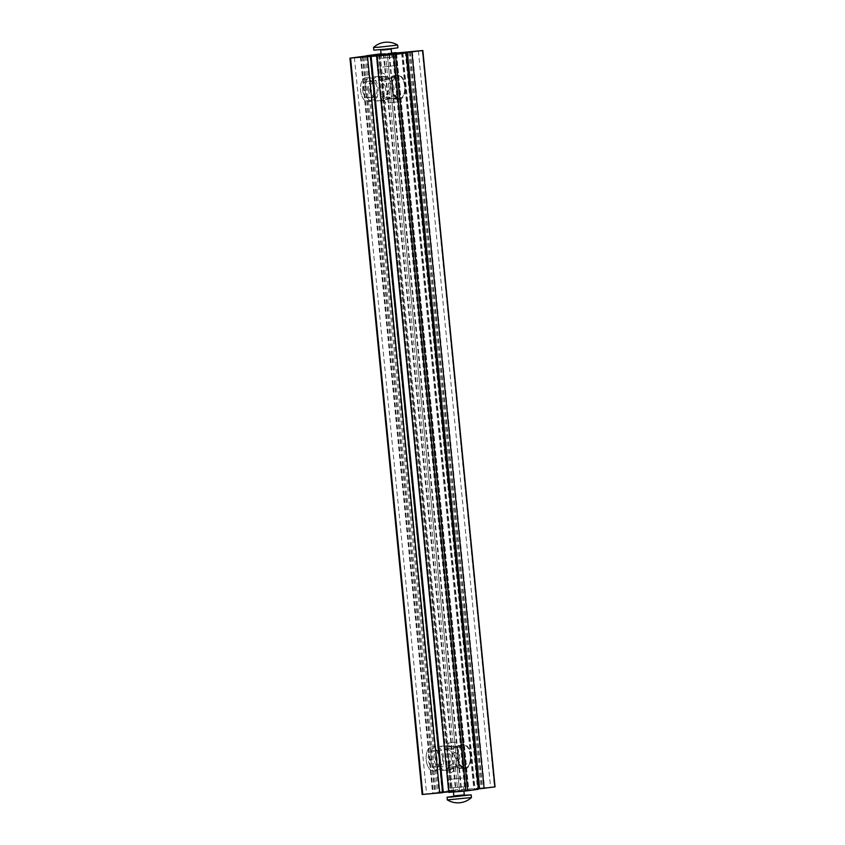 <?xml version="1.0" encoding="UTF-8"?>
<svg xmlns="http://www.w3.org/2000/svg" width="845" height="845" viewBox="0 0 845 845"><rect width="100%" height="100%" fill="white"/><g stroke="black" fill="none" stroke-linecap="round" stroke-linejoin="round"><path stroke-width="0.63" stroke-dasharray="4.22 3.17" d="M397.541 74.941A12.179 6.538 85.4 0 0 392.228 87.774A12.179 6.538 85.4 0 0 399.706 99.192A12.179 6.538 85.4 0 0 405.251 86.528A12.179 6.538 85.4 0 0 397.763 74.909A12.179 6.538 85.4 0 0 397.541 74.941M380.736 76.282L380.968 76.261C385.753 77.317 398.903 81.585 397.773 75.807L396.242 75.047C391.943 77.117 379.489 84.151 379.416 77.613L380.736 76.282M391.605 53.584L381.158 54.608M366.688 56.288L368.853 78.31L373.374 77.951A12.179 6.538 -94.6 0 1 378.064 88.302A12.179 6.538 -94.6 0 1 375.507 99.689L370.976 100.059L434.488 747.751L439.009 747.392A12.179 6.538 -94.6 0 1 443.699 757.743A12.179 6.538 -94.6 0 1 441.143 769.13L436.622 769.499A12.179 6.538 85.4 0 0 439.168 758.113A12.179 6.538 85.4 0 0 434.488 747.751M371.198 55.77L373.374 77.951M375.507 99.689L439.009 747.392M370.976 100.059A12.179 6.538 85.4 0 0 373.532 88.672A12.179 6.538 85.4 0 0 368.853 78.31M384.232 95.348L382.774 80.56A12.179 6.538 85.4 0 0 377.388 76.546A12.179 6.538 85.4 0 0 377.176 76.568A12.179 6.538 85.4 0 0 372.497 82.028C368.399 87.436 368.885 92.358 373.955 96.805A12.179 6.538 85.4 0 0 379.342 100.83A12.179 6.538 85.4 0 0 384.232 95.348L448.42 750.001A12.179 6.538 85.4 0 0 443.033 745.987A12.179 6.538 85.4 0 0 442.812 746.008A12.179 6.538 85.4 0 0 438.143 751.469C434.034 756.877 434.52 761.799 439.59 766.246A12.179 6.538 85.4 0 0 444.977 770.27A12.179 6.538 85.4 0 0 449.867 764.788L452.424 790.867L422.352 794.448L350.147 58.062M398.618 99.277L399.938 97.946C399.865 91.418 387.422 98.442 383.112 100.513L381.591 99.752C380.472 93.964 393.612 98.242 398.396 99.298L398.618 99.277M369.941 55.95L372.497 82.028M380.218 54.481L382.774 80.56M365.452 56.414L367.638 78.765L363.118 79.134A12.179 6.538 85.4 0 0 360.561 90.521A12.179 6.538 85.4 0 0 365.251 100.872L369.772 100.513L433.284 748.205L428.753 748.575A12.179 6.538 85.4 0 0 426.207 759.961A12.179 6.538 85.4 0 0 430.887 770.313L435.418 769.953A12.179 6.538 -94.6 0 1 430.728 759.592A12.179 6.538 -94.6 0 1 433.284 748.205M360.899 56.53L363.118 79.134M365.251 100.872L428.753 748.575M369.772 100.513A12.179 6.538 -94.6 0 1 365.093 90.151A12.179 6.538 -94.6 0 1 367.638 78.765M391.562 53.182L383.862 53.89L391.584 53.446M381.074 53.837L391.541 53.003M381.106 54.112L383.313 53.805L381.084 53.932M446.382 745.723L446.604 745.702C451.388 746.758 464.539 751.025 463.409 745.248L461.888 744.487C457.589 746.557 445.125 753.592 445.061 747.054L446.382 745.723M463.187 744.382A12.179 6.538 85.4 0 0 457.874 757.215A12.179 6.538 85.4 0 0 465.341 768.633A12.179 6.538 85.4 0 0 470.897 755.969A12.179 6.538 85.4 0 0 463.398 744.35A12.179 6.538 85.4 0 0 463.187 744.382M373.955 96.805L438.143 751.469M478.365 789.283L464.782 790.519L478.312 788.712M401.639 53.267L473.844 789.652M396.622 53.985L468.827 790.36M394.161 54.175L466.366 790.561M392.576 54.133L464.782 790.519M402.907 53.161L475.059 789.05M479.548 788.586L484.586 788.121L479.569 788.829M409.941 52.084L482.136 788.311M412.392 51.735L484.586 788.121M494.843 786.896L451.431 790.371L438.84 792.092L452.424 790.867M405.251 51.904L477.457 788.29M402.41 52.559L474.594 788.691M410.311 51.672L482.516 788.058M408.758 51.894L480.963 788.279M401.681 52.633L473.887 789.019M385.447 53.932L457.652 790.318M383.862 53.89L456.068 790.276M385.415 53.668L457.62 790.054M393.358 53.298L465.542 789.42M396.242 53.077L468.405 789.008M436.622 769.499L438.84 792.092M441.143 769.13L443.361 791.733M376.215 55.052L448.378 791.015M378.655 54.703L450.839 790.825M449.867 764.788L448.42 750.001M439.59 766.246L442.146 792.335M362.864 56.689L435.069 793.064M360.414 56.879L432.608 793.265M435.418 769.953L437.625 792.547M430.887 770.313L433.105 792.916M442.611 792.684L434.689 793.328L442.59 792.441M362.484 56.942L434.689 793.328M364.047 56.816L436.242 793.106M448.758 791.923L461.138 791.11L448.801 792.367M459.585 791.332L387.38 54.946L459.553 791.068M388.932 54.724L461.138 791.11M379.458 55.58L451.663 791.966M449.339 790.74L455.518 790.191L449.339 790.74M427.126 793.909L433.305 793.349L427.126 793.909M484.417 787.931L490.596 787.371L484.417 787.931M462.204 791.1L468.383 790.54L462.204 791.1M451.188 765.834L464.032 768.739L465.584 767.387C465.5 760.859 453.068 767.883 448.758 769.953L447.227 769.193C447.1 767.704 448.42 766.595 451.188 765.834M450.85 791.311L467.781 789.79L450.85 791.311M397.657 45.081L373.564 47.447M397.932 47.774L373.817 50.13M383.936 58.051L391.953 57.143L383.936 58.051M381.887 58.347L395.766 56.773L381.887 58.347M382.743 67.051L396.622 65.466L382.743 67.051M382.975 84.5L382.637 93.858C383.641 96.679 385.605 95.675 388.542 90.827C391.246 86.042 390.929 81.479 387.591 77.127C383.641 72.533 381.38 71.878 380.799 75.152L382.975 84.5M383.535 66.935L395.143 65.614L383.535 66.935M386.683 99.066L398.301 97.745L386.683 99.066M388.32 102.91L396.368 101.991L388.32 102.91M368.336 89.76A8.207 4.405 85.4 0 0 373.363 97.323A8.207 4.405 85.4 0 0 377.102 88.788A8.207 4.405 85.4 0 0 372.053 80.962A8.207 4.405 85.4 0 0 368.336 89.76M368.409 89.75A8.07 4.341 85.4 0 0 373.353 97.186A8.07 4.341 85.4 0 0 377.028 88.788A8.07 4.341 85.4 0 0 372.064 81.088A8.07 4.341 85.4 0 0 368.409 89.75M385.331 86.074A8.07 4.341 85.4 0 0 385.383 88.398A8.07 4.341 85.4 0 0 385.785 90.658L382.658 95.422L383.82 96.351L394.024 89.485A8.07 4.341 85.4 0 0 393.58 84.901L382.531 80.254L381.306 81.648L385.331 86.074L385.785 90.658M394.024 89.485L393.58 84.901M362.674 90.214A8.207 4.405 85.4 0 0 367.702 97.777A8.207 4.405 85.4 0 0 371.441 89.243A8.207 4.405 85.4 0 0 366.392 81.405A8.207 4.405 85.4 0 0 362.674 90.214M384.655 79.092C382.278 78.986 381.021 78.363 380.873 77.222L382.215 76.23C386.197 76.895 397.087 79.451 396.273 75.712L395.207 75.184L384.655 79.092M386.471 97.64L397.15 99.33L398.491 98.347C398.534 93.806 387.506 99.14 384.148 100.375L383.091 99.858C383.028 98.854 384.158 98.115 386.471 97.64M360.604 90.51A12.115 6.506 85.4 0 0 368.019 101.664A12.115 6.506 85.4 0 0 373.532 89.074A12.115 6.506 85.4 0 0 366.086 77.518A12.115 6.506 85.4 0 0 360.604 90.51M391.721 88.017A12.115 6.506 85.4 0 0 399.136 99.171A12.115 6.506 85.4 0 0 403.044 96.076A12.115 6.506 85.4 0 0 401.555 77.455A12.115 6.506 85.4 0 0 397.203 75.025A12.115 6.506 85.4 0 0 391.721 88.017M392.64 87.922A11.439 6.147 85.4 0 0 397.044 97.65A11.439 6.147 85.4 0 0 403.34 95.538A11.439 6.147 85.4 0 0 401.924 77.951A11.439 6.147 85.4 0 0 395.217 77.032A11.439 6.147 85.4 0 0 392.64 87.922M447.332 799.909L471.447 797.543M453.765 796.265L464.433 795.219M461.064 786.948L453.047 787.857L461.064 786.948M463.113 786.653L449.234 788.227L463.113 786.653M462.257 777.949L448.378 779.534L462.257 777.949M456.796 760.922L454.018 754.596C450.068 750.001 447.808 749.346 447.227 752.631C449.202 758.863 449.815 765.095 449.065 771.327C450.068 774.157 452.033 773.143 454.969 768.295L456.796 760.922M461.465 778.065L449.857 779.386L461.465 778.065M458.317 745.934L446.699 747.255L458.317 745.934M456.68 742.09L448.632 743.009L456.68 742.09M442.717 757.954A8.207 4.405 85.4 0 0 437.689 750.392A8.207 4.405 85.4 0 0 433.95 758.937A8.207 4.405 85.4 0 0 438.999 766.764A8.207 4.405 85.4 0 0 442.717 757.954M442.643 757.965A8.07 4.341 85.4 0 0 437.699 750.529A8.07 4.341 85.4 0 0 434.024 758.926A8.07 4.341 85.4 0 0 438.988 766.626A8.07 4.341 85.4 0 0 442.643 757.965M459.669 758.926A8.07 4.341 85.4 0 0 459.617 756.602A8.07 4.341 85.4 0 0 459.215 754.342L448.167 749.695L446.942 751.089L450.976 755.514A8.07 4.341 85.4 0 0 451.42 760.099L448.294 764.862L449.466 765.792L459.669 758.926L459.215 754.342M450.976 755.514L451.42 760.099M437.055 758.409A8.207 4.405 85.4 0 0 432.027 750.846A8.207 4.405 85.4 0 0 428.288 759.391A8.207 4.405 85.4 0 0 433.348 767.218A8.207 4.405 85.4 0 0 437.055 758.409M460.345 765.908L449.793 769.816L448.727 769.288C447.892 765.549 458.824 768.105 462.785 768.77L464.127 767.778C463.979 766.637 462.722 766.014 460.345 765.908M458.529 747.36C460.842 746.885 461.972 746.146 461.909 745.142L460.852 744.625C457.483 745.86 446.487 751.194 446.509 746.653L447.85 745.67L458.529 747.36M439.136 758.113A12.115 6.506 85.4 0 0 431.721 746.959A12.115 6.506 85.4 0 0 426.207 759.549A12.115 6.506 85.4 0 0 433.654 771.105A12.115 6.506 85.4 0 0 439.136 758.113M470.253 755.62A12.115 6.506 85.4 0 0 467.19 746.895A12.115 6.506 85.4 0 0 462.838 744.466A12.115 6.506 85.4 0 0 457.325 757.057A12.115 6.506 85.4 0 0 464.771 768.612A12.115 6.506 85.4 0 0 468.679 765.517A12.115 6.506 85.4 0 0 470.253 755.62M470.464 755.631A11.439 6.147 85.4 0 0 467.57 747.392A11.439 6.147 85.4 0 0 459.279 749.05A11.439 6.147 85.4 0 0 460.536 764.651A11.439 6.147 85.4 0 0 468.975 764.978A11.439 6.147 85.4 0 0 470.464 755.631M422.225 50.542L494.431 786.927M379.225 53.985L451.431 790.371M377.377 54.186L449.582 790.561M382.722 49.401L391.584 48.429L391.161 49.105L380.715 50.13L380.176 49.549L382.732 49.401M453.448 796.56L464.792 795.451M453.839 795.895L464.285 794.87M377.219 55.21L379.416 77.613M395.576 53.404L397.773 75.807M397.763 74.909L396.453 75.015M380.968 76.261L377.388 76.546M399.706 99.192L398.396 99.298M382.912 100.544L379.342 100.83M381.591 99.752L445.061 747.054M399.938 97.946L463.409 745.248M376.616 54.46L448.822 790.846M383.313 53.805L455.518 790.191M354.404 57.629L426.609 794.004M361.1 56.964L433.305 793.349M411.695 51.651L483.9 788.036M418.391 50.996L490.596 787.371M389.482 54.809L461.687 791.195M396.178 54.154L468.383 790.54M463.398 744.35L462.088 744.456M446.604 745.702L443.033 745.987M465.341 768.633L464.032 768.739M448.547 769.985L444.977 770.27M447.227 769.193L449.424 791.596M465.584 767.387L467.781 789.79M381.201 55.031L381.507 58.168M391.647 54.006L391.953 57.143M377.683 58.537L378.539 67.241M395.766 56.773L396.622 65.466M388.542 90.827L392.513 83.507L387.591 77.127M380.007 67.104L380.799 75.152M382.637 93.858L383.165 99.235L385.88 103.027M395.143 65.614L398.301 97.745L396.368 101.991M373.353 97.186L383.82 96.351M372.064 81.088L382.531 80.254M367.702 97.777L373.363 97.323M366.392 81.405L372.053 80.962M380.873 77.222L381.306 81.648M382.658 95.422L383.091 99.858M396.273 75.712L398.491 98.347M368.019 101.664L384.148 100.375M397.15 99.33L399.136 99.171M366.086 77.518L382.215 76.23M395.207 75.184L397.203 75.025M403.34 95.538L403.044 96.076M453.416 796.571L462.268 795.599M463.926 791.163L463.493 786.832M453.459 791.997L453.047 787.857M467.317 786.463L466.461 777.759M449.234 788.227L448.378 779.534M454.969 768.295L458.941 760.975L454.018 754.596M464.993 777.896L461.835 745.765L459.12 741.973M449.857 779.386L449.065 771.327M447.227 752.631L446.699 747.255L448.632 743.009M438.988 766.626L449.466 765.792M437.699 750.529L448.167 749.695M433.348 767.218L438.999 766.764M432.027 750.846L437.689 750.392M464.127 767.778L461.909 745.142M448.727 769.288L448.294 764.862M446.942 751.089L446.509 746.653M433.654 771.105L449.793 769.816M462.785 768.77L464.771 768.612M431.721 746.959L447.85 745.67M460.852 744.625L462.838 744.466M468.975 764.978L468.679 765.517"/><path stroke-width="1.27" d="M381.158 54.608L391.605 53.584M391.584 53.446L422.849 50.51L392.576 54.133L406.16 52.908L395.418 54.439L350.569 58.073L376.173 54.64L371.198 55.77M371.156 55.347L366.635 55.717L366.688 56.288M391.541 53.003L396.199 52.633L391.562 53.182M366.635 55.717L381.074 53.837M389.999 54.714L396.178 54.154L389.999 54.714M412.212 51.545L418.391 50.996L412.212 51.545M354.921 57.523L361.1 56.964L354.921 57.523M381.084 53.932L376.616 54.46L381.106 54.112M406.16 52.908L478.365 789.283L465.775 791.015L448.801 792.367L376.595 55.992M478.312 788.712L479.548 788.586M407.374 52.453L479.569 788.829L494.843 786.896M411.895 52.084L484.1 788.469M422.352 794.448L442.611 792.684L370.406 56.309M367.543 56.71L439.749 793.096M442.59 792.441L448.758 791.923M371.113 55.981L443.319 792.367M379.162 47.193L397.657 45.081A20.185 20.185 0 0 0 373.564 47.447L379.162 47.193M373.553 47.457L373.817 50.13L391.7 48.683L397.932 47.774L397.668 45.091M464.433 795.219L471.183 794.87L471.436 797.553L447.332 799.909A20.185 20.185 0 0 0 471.436 797.553M471.183 794.87L450.628 797.12L447.068 797.226L453.765 796.265M422.648 50.552L494.853 786.938M350.569 58.073L422.775 794.458M393.569 54.629L465.775 791.015M395.418 54.439L467.623 790.814M380.176 49.549L383.144 50.024L391.161 49.105L391.584 48.429M453.416 796.571L453.839 795.895L464.285 794.87L464.824 795.451L453.448 796.56M349.946 58.104L422.151 794.49M422.849 50.51L495.054 786.896M380.715 50.13L381.201 55.031M391.161 49.105L391.647 54.006M447.068 797.226L447.332 799.909M464.824 795.451L462.268 795.599M464.285 794.87L463.926 791.163M453.839 795.895L453.459 791.997"/></g></svg>
